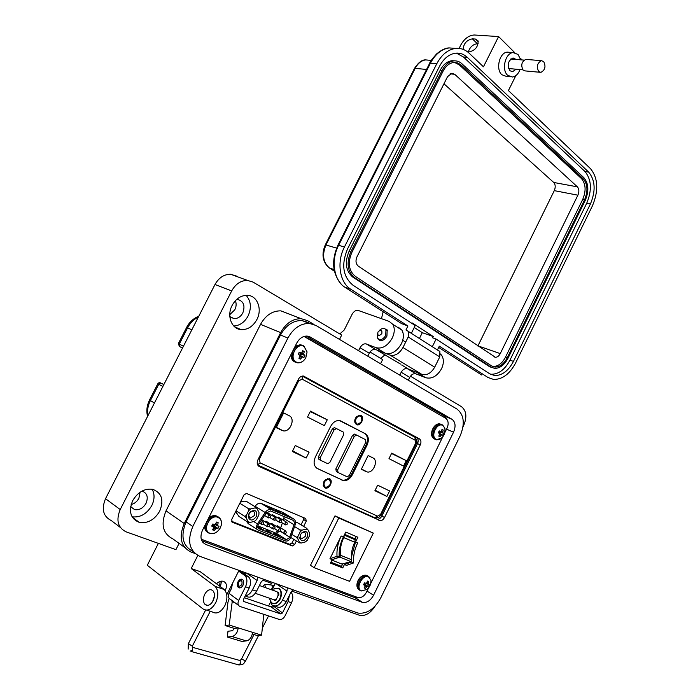 <?xml version="1.0" encoding="UTF-8"?>
<svg xmlns="http://www.w3.org/2000/svg" width="700" height="700" viewBox="0 0 700 700"><rect width="100%" height="100%" fill="white"/><g stroke="black" fill="none" stroke-linecap="round" stroke-linejoin="round"><path stroke-width="1.05" d="M379.085 520.485L379.654 520.669C381.596 520.87 383.215 519.829 384.519 517.528L420.289 444.868C421.418 442.111 421.094 440.081 419.326 438.795L303.406 376.04C301.359 375.926 299.696 376.985 298.428 379.207L257.871 459.918C256.62 463.006 257.136 465.246 259.429 466.637L376.985 519.181C378.919 519.391 380.537 518.35 381.841 516.058L417.533 443.59C418.652 440.842 418.329 438.821 416.561 437.526L303.494 376.049L416.561 437.526L409.369 434.245M236.95 513.844L235.524 511.84M240.695 501.541L243.801 501.287M254.896 506.616L255.124 506.284C256.804 504.009 258.72 503.011 260.873 503.3L283.229 512.619L293.379 518.788C295.409 519.89 295.995 521.938 295.137 524.921L290.509 538.09C289.257 540.269 287.691 541.258 285.81 541.048L258.186 530.101C256.165 528.85 255.92 526.794 257.469 523.941L253.697 521.535M286.108 539.577L258.877 528.71C257.53 527.879 257.373 526.505 258.405 524.606L266.096 513.179L270.436 510.904L292.696 520.144C294.227 520.966 294.665 522.506 294.017 524.746L289.494 537.679L286.37 539.656L276.071 533.207L279.379 531.457M257.364 529.567L248.22 523.67L246.514 521.308M277.305 530.381L276.614 531.773L277.209 531.694M276.902 531.562L277.454 530.469L276.902 531.562M293.379 518.788L271.618 509.67L261.537 503.501M275.091 509.793L281.514 513.31L275.021 509.941M282.791 513.021L289.188 516.53L282.713 513.17M267.304 506.52L273.735 510.055L267.225 506.669M255.124 506.284L265.169 512.505C266.866 510.204 268.791 509.189 270.961 509.469L271.618 509.67M265.169 512.505L257.469 523.941M278.023 511.184L276.255 510.694M277.856 511.525L279.178 512.33M285.696 514.413L283.973 513.94M285.521 514.745L286.851 515.55M270.252 507.929L268.433 507.412M270.086 508.27L271.399 509.075M267.4 512.645L266.779 512.33M273.026 514.981L271.416 515.121M278.6 517.291L277.007 517.431M276.071 533.207L257.828 525.884M284.209 516.591L283.334 520.205M282.371 522.97L280.674 527.87M277.629 525.962L275.984 526.155M272.064 523.696L270.392 523.889M266.438 521.404L264.749 521.605M274.006 533.102L279.352 536.261L273.656 533.365M266.245 529.996L271.6 533.164L265.877 530.25M257.723 526.584L263.751 530.031L257.723 526.925M277.463 535.509L273.831 533.435M269.719 532.411L266.079 530.337M261.87 529.279L257.985 527.1M307.099 537.399C304.168 541.371 301.752 541.73 299.863 538.484L300.422 534.669L302.199 532.429C306.714 530.442 308.35 532.096 307.099 537.399M300.545 534.538L300.151 537.197L301.63 538.746L305.226 536.445C306.084 534.258 305.716 532.858 304.132 532.236L301.787 532.962L300.545 534.538M295.54 522.41L297.308 522.602L306.512 528.202L307.921 529.769L306.206 529.06L302.094 530.136L300.221 531.808L297.92 536.436L297.78 538.808L299.609 542.316L301.341 543.016L305.436 541.905L307.3 540.234L309.575 535.649L309.724 533.286L307.921 529.769M294.569 526.566L300.011 529.909L302.094 530.136M306.206 529.06L306.512 528.202M291.839 534.406L296.363 537.233L297.92 536.436M300.221 531.808L300.011 529.909M301.341 543.016L299.259 542.789L299.609 542.316M290.78 537.451L299.259 542.789M297.78 538.808L296.363 537.233M256.226 516.635C252.884 520.914 250.25 521.115 248.325 517.256L248.955 513.669L250.39 511.726C255.465 509.145 257.408 510.781 256.226 516.635M249.174 513.564L248.736 516.075L250.443 518.009L254.275 515.646C255.168 513.345 254.748 511.866 252.998 511.201L250.18 512.207L249.174 513.564M240.424 502.084L244.326 501.165L246.461 501.392L255.535 507.01L256.996 508.646L255.124 507.867L250.688 508.935L248.693 510.659L246.269 515.48L246.164 517.974L248.194 521.684L250.084 522.445L254.494 521.343L256.48 519.619L258.877 514.841L258.991 512.365L256.996 508.646M239.829 503.256L248.526 508.707L250.688 508.935M255.124 507.867L255.535 507.01M236.04 510.808L244.694 516.337L246.269 515.48M248.693 510.659L248.526 508.707M250.084 522.445L247.922 522.209L248.194 521.684M235.672 511.534L238.919 516.425L247.922 522.209M246.164 517.974L244.694 516.337M444.868 432.547L447.116 427.971C448.892 423.605 448.359 420.341 445.524 418.171L304.027 336.438M201.241 539.184L357.884 597.572C361.279 598.054 364.105 596.33 366.363 592.392L368.541 587.956M370.799 583.371L442.662 437.045M303.616 526.444L306.267 521.115L305.716 518.525L246.453 493.448L244.037 494.874L231.665 519.523L232.339 522.244L292.285 545.956L294.604 544.556L296.389 540.977M231.455 521.246L289.704 544.311L292.023 542.911L293.799 539.35M301.009 524.851L303.651 519.54L303.809 517.711M372.986 516.959L376.985 519.181C378.928 519.391 380.537 518.35 381.841 516.058L417.533 443.59C418.652 440.842 418.329 438.821 416.561 437.526L419.326 438.795M351.54 560.875L350.919 561.575L339.824 557.113L340.637 555.319L351.724 559.808L351.54 560.875M351.453 556.85L355.512 542.036L357.884 537.241L345.783 532.079L343.385 536.926C340.183 543.541 338.8 550.27 339.229 557.13L332.159 559.633L330.444 563.097L342.738 567.945L344.426 564.515L351.47 562.056L351.409 561.102M351.47 562.056L353.623 562.923L346.588 565.372L344.426 564.515M329.945 558.758L341.197 536.008C337.986 542.631 336.595 549.378 337.015 556.238L329.945 558.758L332.159 559.633M349.571 581.315L314.16 567.7L338.765 518.035L373.31 533.111L349.571 581.315M344.453 534.765L343.717 537.653L354.76 542.202L355.294 538.991L344.654 534.354M354.716 542.281C351.925 548.1 350.928 553.945 351.724 559.808M331.922 560.105L341.95 564.086L350.919 561.575M339.824 557.113L332.238 559.624M343.717 537.653C340.9 543.532 339.868 549.421 340.637 555.319M373.31 533.111L334.994 515.865L310.476 565.32L314.16 567.7M344.61 534.459L355.294 538.991M356.23 536.541L355.084 538.869M342.632 564.086L341.495 566.387L330.89 562.196M341.495 566.387L342.738 567.945M334.994 515.865L338.765 518.035M353.623 562.923C353.159 556.133 354.498 549.474 357.648 542.938L355.512 542.036M337.015 556.238L339.229 557.13M198.389 317.012C193.812 319.287 190.216 322.901 187.591 327.871L179.296 344.102L183.452 346.238M163.888 384.51L161.21 383.224L163.87 384.545M162.907 386.418L158.716 384.326L150.36 400.671C147.84 405.729 147.009 410.786 147.875 415.844M158.716 384.326L157.789 383.801C158.725 382.567 159.731 382.331 160.79 383.092L158.716 384.326M179.357 346.273L178.334 343.639L179.296 344.102L179.786 346.666M325.255 487.209C322.814 483.429 323.925 480.742 328.58 479.168L329.158 479.351C331.59 483.149 330.47 485.826 325.806 487.384L325.255 487.209M360.929 415.459C365.172 417.463 360.456 426.956 356.405 424.559L354.988 422.844C354.349 420.534 354.953 418.399 356.79 416.421L360.929 415.459M360.535 415.678C363.064 419.764 361.944 422.669 357.166 424.384L355.023 422.537L356.694 416.57L359.686 415.406L360.535 415.678M329.49 478.695C333.865 480.471 329.114 490.044 324.931 487.865L323.234 485.459L323.89 481.661L325.439 479.649L329.49 478.695M329.105 478.905C331.73 483.017 330.514 485.923 325.465 487.602L323.382 485.573L325.342 479.789L329.105 478.905M356.186 423.649L355.714 423.649M324.494 486.789L324.004 486.762M276.22 427.683L283.64 412.912L289.214 415.721C295.715 418.53 290.273 432.32 283.238 430.859L276.22 427.683M292.329 451.491L295.304 445.541L309.094 452.183L306.154 458.062L292.329 451.491M307.519 417.051L310.494 411.119L327.259 419.79L324.345 425.635L307.519 417.051M366.188 471.642L361.331 469.271L368.148 455.499L372.969 457.931C378.691 460.381 373.38 473.392 367.246 471.975L361.384 469.166M374.911 490.735L377.65 485.188L389.602 490.936L386.899 496.431L374.911 490.735M388.99 458.649L391.72 453.119L406.262 460.635L403.567 466.095L388.99 458.649M352.406 474.705C350.035 478.949 347.051 480.926 343.455 480.637L317.45 468.58C313.854 466.252 313.171 462.376 315.394 456.942L330.619 426.431C332.92 422.31 335.86 420.341 339.421 420.543L365.321 433.711C368.646 436.091 369.233 439.898 367.071 445.13L352.406 474.705L351.514 474.241C349.142 478.476 346.159 480.445 342.562 480.165L316.803 468.221M391.527 453.504L406.262 460.635M375.156 490.227L386.899 496.431M310.249 411.6L327.259 419.79M292.644 450.861L306.154 458.062M340.559 420.822L364.411 433.283C367.736 435.654 368.322 439.46 366.17 444.684L351.514 474.241M337.986 472.465L336.289 471.564L335.842 468.939L352.502 435.435L354.498 434.096L356.615 435.059M320.635 460.32L318.938 459.419L318.465 456.733L332.308 428.977L334.346 427.621L336.49 428.592M356.668 435.085L365.391 439.591L365.794 442.225L349.309 475.466L347.252 476.831L338.074 472.517L337.627 469.884L354.314 436.319L356.668 435.085M343.639 434.735L329.91 462.315L327.801 463.706L320.714 460.364L320.25 457.669L334.11 429.861L336.534 428.619L343.201 432.04L343.639 434.735M356.729 423.902C354.375 420.158 355.408 417.471 359.817 415.861L360.605 416.106C362.941 419.877 361.9 422.555 357.49 424.148L356.729 423.902M220.474 586.688L221.463 581.131M225.146 590.572L225.479 589.969C227.255 585.567 226.502 582.663 223.213 581.262C220.938 580.781 218.706 581.613 216.519 583.765M248.955 588.481L250.136 585.506M197.811 555.441L191.214 568.54L200.183 571.655L224.21 589.496C227.57 593.434 227.78 598.832 224.849 605.692C220.92 612.351 216.737 614.434 212.293 611.931L206.727 610.155M158.375 543.375L147.298 565.259L203.14 609.009C207.576 611.52 211.768 609.42 215.714 602.709C218.68 595.796 218.496 590.371 215.154 586.425L223.72 589.094M213.15 600.749C210.586 605.062 207.909 606.322 205.109 604.529C202.965 602.053 202.834 598.64 204.706 594.291C207.279 589.96 209.974 588.709 212.782 590.555C214.883 593.023 215.005 596.418 213.15 600.749M214.445 596.164L212.52 601.86M246.102 295.304C251.002 300.974 251.668 307.86 248.089 315.963C244.606 322.262 239.829 325.614 233.756 325.999M256.891 319.524C253.024 326.436 247.8 329.805 241.211 329.639C231.639 329.201 226.485 315.805 232.12 305.428C235.935 298.646 241.054 295.277 247.476 295.321C257.364 295.592 262.509 309.172 256.891 319.524M152.11 489.204C154.77 494.043 154.674 499.485 151.812 505.514C146.843 513.957 140.271 517.729 132.081 516.81M159.74 511.07C154.551 519.837 147.77 523.626 139.388 522.428C130.594 518.884 128.354 511.648 132.659 500.71C137.804 492.074 144.471 488.276 152.67 489.309C161.726 492.782 164.089 500.036 159.74 511.07M377.781 338.467L378.166 339.238C380.966 341.757 383.889 340.725 386.934 336.131L387.17 329.91L384.011 328.449M398.256 327.18L401.861 330.085C404.014 333.848 403.848 338.415 401.38 343.779C396.804 351.549 391.431 354.707 385.28 353.264L376.084 347.699L366.345 343.954C363.947 343.411 361.856 344.662 360.062 347.734L358.566 350.717M338.844 333.366L339.964 333.795L344.234 329.989L352.118 314.256C353.868 311.264 355.915 309.995 358.243 310.459L389.191 321.405L392.787 324.31C394.914 328.09 394.73 332.675 392.236 338.091C387.625 345.922 382.235 349.125 376.084 347.699M440.51 353.99L441.752 355.442C443.957 359.161 443.879 363.606 441.516 368.777C437.106 376.259 431.83 379.234 425.679 377.711L417.156 372.549L407.391 368.707C404.985 368.13 402.929 369.311 401.196 372.269L399.77 375.139M235.401 300.694C236.521 303.608 236.338 306.626 234.841 309.741L229.766 314.694M229.828 316.584L234.027 318.596C237.711 318.684 240.642 316.803 242.804 312.953C245.376 305.629 243.609 301.105 237.51 299.39L236.749 299.373M140.088 492.231L138.889 498.26C137.077 501.594 134.496 503.676 131.145 504.525M130.638 506.686L134.654 509.626C139.344 510.291 143.141 508.183 146.046 503.291C148.47 497.131 147.149 493.071 142.082 491.094L141.995 491.076M219.572 586.014L220.124 581.42M314.029 324.485L307.571 320.661L301.219 318.692C292.74 318.623 285.889 323.26 280.656 332.605L184.222 523.495C178.596 537.311 180.862 546.822 191.004 552.029L194.994 553.464M226.748 594.799L238.998 570.404M257.539 577.062L257.119 580.519L252.481 589.82C250.556 593.434 248.159 595.438 245.297 595.831M245.263 595.884L245.936 596.111C249.699 598.43 253.243 596.811 256.567 591.238L261.179 581.971L263.795 579.311M287.385 587.781L286.956 591.15L282.45 600.224C279.195 605.684 275.669 607.25 271.889 604.94L269.439 598.281M275.188 606.069L275.783 606.27C279.571 608.58 283.089 607.014 286.335 601.571L290.824 592.524L293.344 589.925M425.679 377.711L415.914 373.852C413.516 373.266 411.46 374.43 409.745 377.361L408.328 380.214M385.28 353.264L375.533 349.493C373.135 348.941 371.044 350.184 369.267 353.22L367.789 356.178M289.424 314.151L280.84 310.852C272.431 310.739 265.659 315.245 260.531 324.371L166.031 510.843C160.536 524.344 162.82 533.689 172.883 538.886L184.634 547.4M272.055 589.986L275.31 583.441M244.843 574.219L245.569 572.766M191.214 568.54L214.664 586.014M179.086 543.384L175.919 549.657L126.105 531.834C117.819 527.669 115.859 520.231 120.216 509.539L105.516 498.706C101.246 509.189 103.206 516.504 111.422 520.66L120.33 527.441M339.517 339.412L341.688 335.072L253.129 282.126L247.511 280.42C240.888 280.429 235.611 283.92 231.682 290.911L120.216 509.539M380.555 363.746L382.637 359.555L370.011 352.004M379.767 357.831L380.887 358.277L385.035 354.743M291.795 591.097L359.678 615.361C365.418 616.262 370.554 613.191 375.086 606.121M462.989 426.895L463.636 425.574C467.162 417.025 466.454 410.734 461.51 406.709L410.463 376.189M243.53 573.291L245.044 573.834M262.596 580.116L271.442 583.284M236.224 275.966L230.641 274.269C224.079 274.251 218.864 277.664 214.996 284.506L105.516 498.706M237.694 328.151L237.44 328.65M304.369 336.341L444.404 417.524M355.416 596.68L201.259 539.254M238.026 581.753C236.994 584.176 237.09 586.075 238.315 587.449C239.951 588.481 241.5 587.764 242.97 585.314C243.994 582.899 243.906 581.009 242.69 579.626C241.054 578.585 239.496 579.294 238.026 581.753M232.33 600.749L229.197 625.039L238.359 627.909L237.151 631.969C235.734 634.646 233.975 636.151 231.866 636.501L246.312 640.894C248.421 640.561 250.171 639.074 251.571 636.423L252.752 632.406L261.581 635.171L257.521 635.626L252.455 634.051M231.866 636.501L227.29 637.026L227.981 631.251L232.549 630.7L234.29 628.399L225.12 625.538L227.946 602.254L229.127 598.447M291.007 592.183C293.213 594.895 293.387 598.43 291.524 602.779L284.97 616C283.439 618.642 281.575 619.798 279.37 619.474L239.986 606.462C237.895 605.439 237.449 603.452 238.665 600.495L229.014 593.346C227.815 596.269 228.261 598.246 230.352 599.27L238.586 605.421M238.648 571.104L244.983 575.619C247.354 578.322 247.529 582.05 245.507 586.775L238.665 600.495M229.014 593.346L231.578 588.227L232.47 583.45M289.389 595.42L288.102 601.589L282.467 612.964L272.851 605.579M239.899 570.727L248.623 576.923C251.002 579.626 251.186 583.336 249.174 588.053L243.32 599.786L243.696 601.492L280.831 613.944L282.467 612.964M272.676 605.92L271.084 606.9L244.352 597.712M274.129 585.812L273.262 585.673M270.165 584.876L272.606 582.479M229.197 625.039L225.12 625.538M263.812 614.337L261.581 635.171M234.29 628.399L238.359 627.909L252.752 632.406M246.312 640.894L241.745 641.401L227.29 637.026M241.868 584.622C242.498 580.361 241.404 579.574 238.578 582.251C237.939 586.504 239.032 587.291 241.868 584.622M242.392 579.407L239.234 581.289M255.36 593.337L272.799 599.358C274.453 600.372 275.993 599.69 277.41 597.31C278.408 594.956 278.285 593.11 277.051 591.745L275.599 591.238M277.69 592.602L278.67 592.778L278.88 595L277.953 596.067L278.005 595.464M278.775 593.171L278.442 592.55M238.105 584.5L239.391 587.939M274.575 600.119L276.483 599.812L276.806 598.281M254.984 593.74L257.793 588.77M272.808 603.409C275.634 604.214 278.101 602.761 280.21 599.025C282.021 594.746 281.803 591.36 279.554 588.884L278.092 588.079M274.269 590.765L273.77 590.03L274.216 588.446L279.116 588.726C281.365 591.211 281.584 594.589 279.773 598.876C277.174 603.225 274.374 604.476 271.355 602.63L269.43 598.194M274.137 599.856L274.75 600.653L276.5 599.804M274.601 599.812L274.759 600.653M277.874 593.058L278.53 592.524M381.85 333.55C382.279 329.569 380.966 329.088 377.921 332.106C377.475 336.088 378.787 336.569 381.85 333.55M377.519 333.375L377.676 338.319C380.24 340.637 382.926 339.692 385.735 335.466L385.945 329.752C384.213 327.757 382.007 328.002 379.33 330.47M308.271 336.245L310.161 336.998L307.134 336.061C302.855 336.009 299.399 338.345 296.756 343.079L202.501 530.18C199.684 537.058 200.786 541.809 205.791 544.451L202.86 542.395M310.161 336.998L452.025 419.309C455.455 422.03 455.963 426.326 453.539 432.206L373.555 595.236C370.545 600.582 366.914 602.997 362.661 602.481L205.791 544.451M287.901 338.047L192.815 526.496C186.935 540.969 189.263 550.918 199.815 556.334L357.919 613.069C366.835 614.18 374.439 609.14 380.721 597.957L460.119 435.942C465.15 423.78 464.117 414.829 457.039 409.098L315.971 325.456L309.4 323.418C300.554 323.356 293.387 328.23 287.901 338.047L280.507 335.002L186.112 521.859C180.276 536.218 182.621 546.096 193.139 551.512L193.235 551.582M201.81 540.741L355.127 597.765L359.188 597.712M447.108 419.685L444.456 416.089L306.215 336.053M308.464 322.56L301.91 320.53C293.09 320.442 285.95 325.273 280.507 335.002M520.039 69.58C518.262 74.034 515.69 76.519 512.312 77.035L507.623 75.276C501.235 69.834 505.347 52.867 513.144 52.596L518.017 54.434L520.756 59.832M510.195 76.825L506.52 76.457L501.821 74.707C495.434 69.291 499.511 52.404 507.308 52.141L509.355 52.299M516.145 59.447L513.03 57.96C507.999 60.742 506.957 64.986 509.898 70.709L512.558 71.715L516.066 69.212M467.539 51.835L469 51.949C475.151 50.523 478.188 46.847 478.109 40.924L475.475 39.06L472.369 38.85C466.602 40.11 463.549 43.627 463.207 49.403M459.095 48.405L460.976 44.669C464.555 38.526 469 35.297 474.302 35L498.593 36.566L483.455 66.806L469.262 53.305C465.255 49.56 460.696 47.924 455.577 48.414C447.877 49.542 441.595 54.67 436.739 63.805L344.435 247.004C336.42 262.273 339.666 282.59 350.814 289.266L407.925 325.999L405.974 329.936L408.424 331.476L408.231 336.945L402.981 347.506C399.315 353.736 395.001 356.265 390.031 355.101L385.455 353.334M468.291 51.896C470.006 46.961 473.043 44.24 477.4 43.724L478.205 43.785M522.043 59.938L520.293 58.188M514.736 52.649L498.593 36.566M411.346 333.349L415.231 325.535L352.887 285.127C342.921 276.736 341.119 264.714 347.48 249.06L439.504 66.325C443.66 58.502 449.041 54.119 455.648 53.165C459.979 52.762 463.846 54.145 467.25 57.304L588.683 172.13C595.28 180.224 595.866 190.829 590.441 203.945L513.459 361.384C508.41 370.869 502.154 375.585 494.673 375.533L489.816 373.861L436.1 339.062L432.311 346.727M515.874 75.574L508.419 90.554L590.424 168.577C598.115 178.071 598.798 190.47 592.454 205.782L515.673 362.88C509.758 373.993 502.416 379.514 493.64 379.444L488.023 377.519L439.303 346.176L437.421 349.991M401.581 323.61L407.925 325.999M381.465 318.675L383.154 311.789M419.422 338.502L422.31 332.684L433.239 336.543L432.609 337.82L436.1 339.062M456.365 53.113L463.426 56.98L584.938 171.482C591.544 179.559 592.139 190.138 586.731 203.21L509.95 360.159C504.919 369.609 498.662 374.308 491.181 374.246L490.227 374.115M433.239 336.543L412.379 323.015L412.125 323.523M383.197 353.85L400.435 364.035M401.695 365.006L408.608 369.189L421.908 374.421C426.869 375.637 431.13 373.223 434.691 367.176L439.757 356.912L439.88 351.558L438.384 350.359M408.608 369.189L407.803 368.699M422.31 332.684L414.26 327.486M491.767 367.57L489.3 366.52L352.852 277.13C345.765 271.101 344.488 262.535 349.02 251.431L440.283 70.123C443.266 64.514 447.125 61.381 451.876 60.725L454.738 60.839M401.896 364.919L402.71 365.409M442.181 70.306C445.165 64.697 449.024 61.556 453.775 60.891C456.829 60.62 459.567 61.591 461.991 63.814L583.905 177.721C588.665 183.487 589.094 191.082 585.209 200.506L507.999 358.269C504.394 365.024 499.923 368.392 494.585 368.366L491.041 367.15L354.594 277.69C347.506 271.652 346.229 263.078 350.77 251.956L442.181 70.306L440.283 70.123M351.767 252.63L443.091 71.138C445.839 65.966 449.4 63.079 453.775 62.466L457.765 62.947L461.317 65.144L583.327 178.911C587.711 184.214 588.114 191.205 584.526 199.885L507.255 357.761C503.939 363.983 499.826 367.089 494.918 367.062L491.636 365.934L355.285 276.316C348.766 270.76 347.594 262.859 351.767 252.63M454.589 62.422L459.41 64.969L581.455 178.579C585.847 183.873 586.25 190.855 582.671 199.526L505.505 357.149C502.189 363.361 498.076 366.459 493.168 366.433L492.258 366.293M356.983 256.821L447.527 76.703L451.789 73.264L454.729 74.305L577.395 186.856C579.154 188.947 579.32 191.721 577.894 195.186L500.255 353.605C498.942 356.064 497.324 357.289 495.381 357.289L358.356 266.175C355.793 263.953 355.338 260.838 356.983 256.821M443.957 83.799L553.726 182.464C555.494 184.52 555.678 187.241 554.286 190.636L477.873 346.019M543.664 61.547C546.053 66.439 545.134 70.044 540.925 72.371L538.711 71.522C536.305 66.657 537.206 63.044 541.415 60.681L543.664 61.547M539.945 72.284L525.341 70.928L523.119 70.087C520.695 65.284 521.579 61.714 525.77 59.386L526.733 59.465M262.727 586.696L264.757 584.264L265.414 587.65M270.839 589.558L272.361 588.21L272.055 585.235L271.206 584.99M299.18 357.875L300.466 359.109L302.269 356.965L303.905 357.507L304.946 355.442L303.634 354.244L304.273 351.549L302.715 350.665L301.586 353.089L299.267 352.257L298.217 354.331L300.213 355.819L298.909 358.243L300.466 359.109M299.32 354.935L299.941 355.18L300.545 353.973L304.946 355.442M296.188 362.04C299.871 363.519 303.082 362.092 305.804 357.761L307.081 351.925L304.019 346.483C296.695 341.81 288.418 358.243 296.188 362.04M302.488 351.418L304.273 351.549M301.945 352.704L303.713 353.421M300.545 353.973L299.626 352.739M299.591 352.94L303.634 354.244M300.108 353.727L303.957 354.804M299.941 355.18L303.905 357.507M299.504 354.935L302.881 356.947M300.213 355.828L302.269 356.965M299.976 356.72L301.656 357.507M298.235 354.287L299.801 355.224M299.023 352.581L300.886 353.071M213.168 529.016L214.279 530.442L216.099 528.281L217.928 528.491L218.986 526.383L217.508 525.49L218.173 522.707L216.484 522.051L215.285 524.633L212.826 523.985L211.759 526.111L213.876 527.424L212.59 529.795L214.279 530.442M212.371 525.928L214.156 525.656L214.699 524.668M210.018 533.286C213.859 534.266 217.201 532.613 220.036 528.343L221.244 525.271C221.944 521.395 220.876 518.761 218.024 517.379C210.07 513.747 201.6 530.556 210.018 533.286M216.405 522.331L218.173 522.707M215.95 523.688L217.577 524.676M215.46 524.431L217.508 525.49M215.127 524.641L217.866 525.971M214.156 525.656L217.928 528.491M213.684 525.472L216.764 528.168M212.713 525.577L216.099 528.281M213.815 527.73L215.477 528.859M211.942 525.543L213.43 526.881M438.935 435.838L439.95 436.756L441.534 434.866L442.75 435.216L443.651 433.379L442.724 432.451L443.24 430.054L442.033 429.371L441.131 431.559L439.233 430.902L438.331 432.74L439.941 433.974L438.743 436.082L439.95 436.756M438.454 432.784L438.909 432.967L439.434 431.9L443.651 433.379M436.091 439.294C437.99 440.195 439.967 439.67 442.041 437.727L442.041 437.727C444.675 434.752 445.602 431.55 444.824 428.111L442.873 425.504C437.194 421.829 430.036 436.38 436.091 439.294M441.901 429.887L443.24 430.054M441.455 431.156L442.803 431.734M439.049 431.165L442.724 432.451M439.434 431.9L438.909 431.384M439.101 431.707L442.951 432.915M438.909 432.967L442.75 435.216M438.567 432.775L442.015 434.814M439.941 433.983L441.534 434.866M439.723 434.735L441.026 435.356M438.331 432.714L439.626 433.475M439.075 431.121L440.562 431.567M364.525 587.405L365.426 588.429L367.027 586.521L368.384 586.617L369.294 584.745L368.244 584.062L368.786 581.595L367.483 581.079L366.52 583.389L364.516 582.89L363.598 584.762L365.304 585.856L364.114 587.921L365.426 588.429M363.921 583.896L364.691 583.975L365.137 583.144M361.576 590.905L367.185 589.356C369.985 586.714 371.236 583.695 370.947 580.3L368.489 576.835C362.338 573.974 355.031 588.831 361.576 590.905M367.43 581.271L368.786 581.595M367.036 582.601L368.314 583.345M366.625 583.258L368.244 584.062M366.293 583.415L368.498 584.465M364.691 583.975L368.384 586.617M364.324 583.835L367.544 586.399M363.808 584.15L367.027 586.521M365.216 586.224L366.502 587.046M363.711 584.386L364.963 585.401M376.416 518.997L371.709 516.381M384.519 517.528L380.809 515.489M420.289 444.868L416.447 443.091M236.889 513.739L235.638 511.621M240.537 501.847L243.565 501.34M266.184 513.056L269.535 515.13C270.909 516.784 270.567 517.711 268.494 517.904L267.995 516.093L269.535 515.13L270.078 515.515M266.928 512.356L275.24 517.492C276.605 519.137 276.255 520.056 274.199 520.249L273.7 518.455L275.24 517.492L275.774 517.869M272.562 514.692L280.884 519.829C282.24 521.474 281.899 522.384 279.851 522.576L279.361 520.782L280.884 519.829L281.409 520.196M278.145 517.011L286.475 522.139C287.831 523.775 287.481 524.694 285.442 524.878L284.961 523.093L286.475 522.139L286.991 522.497M277.174 525.674L285.486 530.88C286.816 532.525 286.466 533.435 284.428 533.601L283.964 531.843L285.486 530.88L285.994 531.239M271.591 523.407L279.895 528.614C281.243 530.259 280.884 531.178 278.836 531.352L278.364 529.576L279.895 528.614L280.411 528.981M265.965 521.106L274.251 526.321C275.608 527.975 275.257 528.894 273.201 529.069L272.711 527.284L274.251 526.321L274.785 526.697M261.713 519.689L268.555 524.003C269.92 525.674 269.57 526.593 267.496 526.776L267.006 524.974L268.555 524.003L269.098 524.396M261.109 520.599L262.815 521.675C264.18 523.337 263.83 524.265 261.748 524.449L261.249 522.646L262.815 521.675L263.358 522.069M294.017 524.746L283.911 518.543M280.192 531.204L289.695 537.197M258.335 528.369L258.877 528.71M259.429 466.637L258.842 466.296M304.719 376.451L304.211 376.224M292.101 545.895L289.52 544.25M294.604 544.556L292.023 542.911M306.267 521.115L303.651 519.54M232.339 522.244L231.858 521.929M341.197 536.008L343.385 536.926M343.761 537.574L354.76 542.202M344.461 535.202L355.442 539.849M191.861 329.787L186.576 327.521L178.334 343.63M182.508 348.075L179.874 346.71M157.771 383.819L149.485 400.033L154.438 402.999M161.21 383.224L163.835 384.606M302.496 376.058L414.977 437.29L415.494 443.555L380.564 514.447L381.238 514.727L378.752 517.449L375.174 517.86M415.494 443.555L416.124 443.922C417.463 442.348 417.086 440.142 414.977 437.29L302.286 376.084L302.155 379.164L415.047 440.178M297.859 380.336L298.725 380.791L302.155 379.164M298.725 380.791L259.359 459.165L258.457 458.745M259.359 459.165L260.102 462.892L377.598 516.163L380.564 514.447M257.635 464.835L260.102 462.892M377.598 516.163L374.588 517.676L257.714 464.992M368.139 455.525L372.969 457.931M281.838 430.43L276.281 427.551M283.623 412.947L289.214 415.721M342.221 480.252L341.338 479.771M316.969 468.326L317.45 468.58M367.071 445.13L366.17 444.684M365.321 433.711L364.411 433.283M352.502 435.435L354.314 436.319M335.842 468.939L337.627 469.884M332.308 428.977L334.11 429.861M318.465 456.733L320.25 457.669M252.481 589.82L256.567 591.238M282.45 600.224L286.335 601.571M409.745 377.361L401.196 372.269M369.267 353.22L360.062 347.734M260.531 324.371L280.656 332.605M375.533 349.493L366.345 343.954M415.914 373.852L407.391 368.707M276.351 583.817L286.956 591.15M246.61 573.142L257.119 580.519M184.222 523.495L166.031 510.843M214.996 284.506L231.682 290.911M443.205 416.57L441.49 415.835M249.174 588.053L245.507 586.775M291.524 602.779L288.102 601.589M248.237 576.616L244.598 575.312M280.831 613.944L271.049 606.883M231.989 601.685L234.859 602.639M362.145 602.324L355.127 597.765M373.555 595.236L367.01 591.08M453.539 432.206L446.539 429.152M452.025 419.309L444.456 416.089M192.815 526.496L186.112 521.859M477.4 43.724L472.369 38.85M475.475 39.06L478.327 41.843M429.205 60.226L425.731 59.911C421.391 60.489 417.874 63.306 415.188 68.337L426.545 69.475M337.925 245.193L429.494 63.63L430.43 63.21C435.269 54.136 441.525 49.035 449.216 47.924L455.298 48.396M341.294 284.2C332.404 273.648 331.257 260.689 337.855 245.332L338.616 245.297L430.43 63.21L436.739 63.805M344.479 286.956L345.039 287.332C333.909 280.674 330.636 260.47 338.616 245.297L344.435 247.004M402.124 323.96L345.039 287.332L350.814 289.266M334.101 269.544L329.613 268.109L334.442 271.241M336.595 248.132L325.964 244.974C321.904 254.931 323.12 262.64 329.613 268.109L329.026 267.697M325.316 244.877L414.312 68.723L415.188 68.337L325.964 244.974L325.255 245.009C321.615 253.531 322.446 260.724 327.757 266.586M488.023 377.519L487.191 377.204M438.69 347.419L481.688 375.007M513.459 361.384L509.95 360.159M590.441 203.945L586.731 203.21M588.683 172.13L584.938 171.482M467.25 57.304L463.426 56.98M384.002 354.34L376.775 349.974M421.908 374.421L390.031 355.101M434.691 367.176L402.981 347.506M439.757 356.912L408.231 336.945M349.02 251.431L350.77 251.956M352.852 277.13L354.594 277.69M489.3 366.52L491.041 367.15M459.41 64.969L461.317 65.144M507.255 357.761L505.505 357.149M584.526 199.885L582.671 199.526M583.327 178.911L581.455 178.579M450.082 73.832L454.729 74.305M500.255 353.605L477.951 345.852M577.894 195.186L554.286 190.636M577.395 186.856L553.726 182.464M239.409 660.363L240.161 660.608L240.354 663.714L238.149 664.764L191.153 651.464M254.013 634.532L241.561 658.901L245.534 660.992M192.544 645.715L191.643 645.785L188.396 643.58L205.616 610.094M192.202 646.747L192.701 650.16L190.164 651.14M295.391 362.197L297.509 362.845C300.965 363.055 303.73 361.366 305.804 357.761L307.081 351.925L303.879 346.036L301.385 345.135C298.06 345.074 295.374 346.876 293.326 350.543C291.2 355.74 291.882 359.625 295.391 362.197M302.479 345.345L300.335 344.706L294.954 346.658M303.625 345.835L300.335 344.706L295.19 346.185M291.069 354.358C290.902 357.822 291.996 360.29 294.359 361.743L295.348 362.162M220.57 519.278L216.808 516.337C212.739 515.865 209.396 517.878 206.771 522.366C204.61 527.625 205.45 531.282 209.265 533.339M209.536 533.426L210.009 533.558C214.025 534.249 217.367 532.508 220.036 528.343L221.244 525.271C222.005 521.229 220.85 518.367 217.787 516.688L215.845 515.707C213.386 515.253 210.971 516.049 208.591 518.087M218.365 516.994L215.845 515.707L208.906 517.466M204.619 525.971C204.505 528.981 205.52 531.125 207.673 532.394M435.321 439.39L436.616 439.819L442.041 437.727C444.412 434.98 445.331 431.777 444.824 428.111L442.706 425.084L441.061 424.419C438.296 424.305 435.96 425.976 434.07 429.433C432.197 434.017 432.609 437.334 435.321 439.39M441.385 424.419L440.002 423.964C437.229 423.841 434.901 425.512 433.011 428.969C431.139 433.545 431.559 436.861 434.262 438.909L435.076 439.241M442.444 424.882L440.002 423.964C433.956 422.66 428.785 434.14 433.213 438.06M369.906 577.614L367.57 575.951C364.332 575.575 361.567 577.43 359.266 581.49C357.368 586.128 357.892 589.26 360.832 590.914M361.13 591.01L367.185 589.356C369.714 586.933 370.965 583.914 370.947 580.3L368.209 576.196L366.572 575.33C363.335 574.962 360.57 576.809 358.277 580.869C356.414 585.375 356.877 588.49 359.686 590.214M368.261 576.222L366.572 575.33C359.616 573.851 354.681 584.413 357.963 588.709M268.012 517.606L264.565 515.454M273.717 519.951L269.999 517.641M279.379 522.279L275.686 519.995M284.988 524.589L281.321 522.322M283.973 533.312L280.376 531.055M278.373 531.055L274.75 528.762M272.72 528.771L269.062 526.452M267.015 526.47L263.322 524.125M261.257 524.142L259.481 523.005M286.37 539.656L276.325 533.286M270.961 509.469L260.873 503.3M300.151 537.197L299.863 538.484M299.749 537.574L301.63 538.746M301.787 532.962L302.199 532.429M248.736 516.075L248.325 517.256M248.264 516.617L250.443 518.009M250.18 512.207L250.39 511.726M376.985 519.181L379.654 520.669M289.704 544.311L292.285 545.956M147.604 416.36C146.186 411.224 146.799 405.808 149.45 400.102M186.602 327.469C189.324 322.149 193.384 318.404 198.782 316.234M327.688 478.677L328.58 479.168M357.166 424.384L355.81 423.745M325.465 487.602L324.065 486.824M416.124 443.922L381.238 514.727M367.246 471.975L361.463 469M283.238 430.859L276.395 427.324M343.455 480.637L342.562 480.165M354.498 434.096L356.309 434.971M334.346 427.621L336.158 428.496M358.873 415.424L359.817 415.861M275.17 600.548L274.61 600.355M207.742 605.378L205.109 604.529M241.211 329.639L234.657 326.856M139.388 522.428L132.326 517.239M380.476 340.655L378.166 339.238M234.027 318.596L230.352 317.074M134.654 509.626L130.673 506.748M301.219 318.692L280.84 310.852M224.21 589.496L215.154 586.425M247.511 280.42L230.641 274.269M401.861 330.085L392.787 324.31M441.752 355.442L440.466 354.629M239.094 587.72L238.315 587.449M248.623 576.923L244.983 575.619M271.084 606.9L280.866 613.952M277.051 591.745L259.411 585.524M279.554 588.884L279.116 588.726M405.659 342.108L402.736 340.27M387.59 330.776L385.945 329.752M381.447 340.637L379.794 339.623M362.661 602.481L355.644 597.923M309.4 323.418L301.91 320.53M414.444 68.451C418.39 62.449 422.152 59.596 425.731 59.911L431.287 60.419M429.642 63.332C429.791 62.099 432.11 58.957 436.599 53.926C441.446 49.91 445.655 47.906 449.216 47.924L455.577 48.414M513.144 52.596L507.308 52.141M491.181 374.246L494.673 375.533M408.424 331.476L439.88 351.558M512.558 71.715L511.376 71.601M451.876 60.725L453.775 60.891M493.168 366.433L494.918 367.062M494.025 356.808L495.381 357.289M522.891 69.843L508.559 68.521M524.081 60.113L510.79 59.001M541.415 60.681L525.77 59.386M238.761 664.956C245.324 664.484 243.364 662.918 245.473 661.115L258.545 635.512M241.5 659.024L240.091 660.555L192.474 647.316L192.474 645.855L210.245 611.275M272.055 585.235L274.059 585.952M273.394 606.436L272.598 608.003M268.555 615.904L262.342 628.075M264.757 584.264L271.757 585.06M270.261 602.735L268.572 606.043M264.259 614.486L263.681 615.624M188.151 649.128L188.317 643.72M299.04 358.059L299.915 358.951M292.574 360.194L290.824 354.856M205.31 529.874L204.444 526.33M212.704 529.637L213.001 530.084M438.804 435.995L439.469 436.625"/></g></svg>
